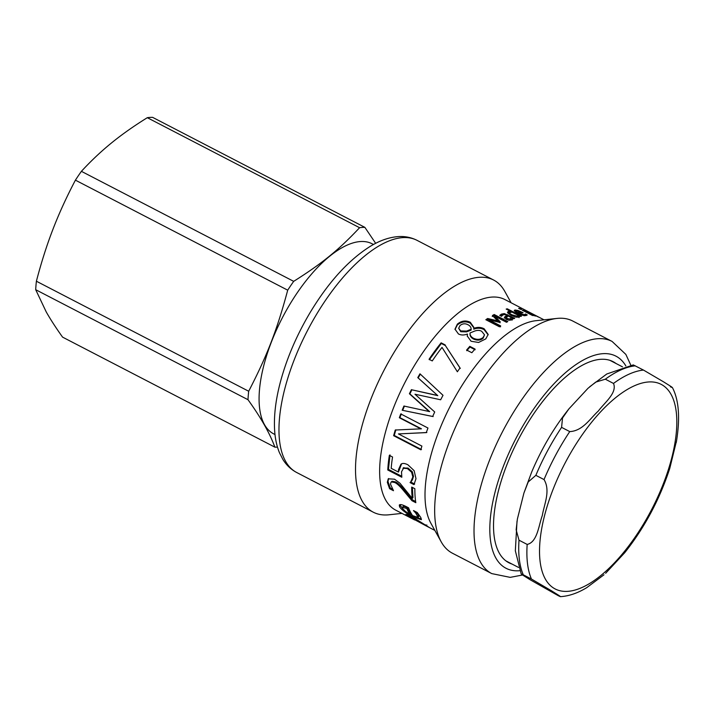 <?xml version="1.0" encoding="UTF-8"?>
<svg xmlns="http://www.w3.org/2000/svg" width="714" height="714" viewBox="0 0 714 714"><rect width="100%" height="100%" fill="white"/><g stroke="black" fill="none" stroke-linecap="round" stroke-linejoin="round"><path stroke-width="1.07" d="M532.171 313.741L538.802 317.177A118.604 50.569 117.4 0 0 537.954 316.829L528.119 311.884L535.616 316.07A118.604 50.569 117.4 0 0 534.706 315.847L524.495 310.554A118.604 50.569 -62.6 0 1 525.406 310.777L532.135 313.812M526.45 311.563L526.709 311.117L526.486 311.581M519.712 308.493L521.506 309.421A118.604 50.569 117.4 0 0 520.426 309.269L518.641 308.341A118.604 50.569 -62.6 0 1 519.712 308.493L519.569 308.823M523.13 310.295L533.349 315.588A118.604 50.569 117.4 0 0 532.394 315.445L522.184 310.153A118.604 50.569 -62.6 0 1 523.13 310.295L523.005 310.581M516.874 317.284L517.579 316.177M510.01 312.232C508.85 312.616 509.519 313.482 512.009 314.82L517.32 316.24L517.909 315.16L512.009 312.107L509.475 312.625L509.171 313.624L509.948 314.758M517.007 317.248L517.909 315.16M510.483 311.67L511.269 312.072M517.962 315.543L519.256 316.213M507.574 312.634L510.251 312.384M507.038 309.528L507.279 308.805L521.488 316.177A118.604 50.569 117.4 0 0 520.39 316.445L519.355 315.909L519.096 317.659M510.331 312.152L510.581 311.366L506.172 309.082A118.604 50.569 -62.6 0 1 507.279 308.805M519.417 316.65L519.355 315.909L518.694 317.159L515.508 317.052L510.858 315.267L507.681 312.857L508.252 311.465L510.581 311.366M507.681 312.857L507.52 312.054M409.961 514.285L410.559 513.357A117.48 50.087 -62.6 0 1 407.391 507.618L406.766 508.493L402.241 507.261L403.597 506.172L402.455 508.395L405.329 511.349L409.961 514.285A118.604 50.569 -62.6 0 1 406.766 508.493M407.391 507.618L403.597 506.172M413.602 510.608L413.549 510.68A118.604 50.569 -62.6 0 1 413.504 510.555L417.253 512.5L420.796 517.489L421.331 519.685L413.549 517.132C406.4 513.491 401.741 510.055 399.581 506.824L399.296 505.003L400.251 504.611C401.357 504.468 403.508 505.209 406.694 506.833L408.569 507.806A118.604 50.569 117.4 0 0 412.585 515.651L418.118 517.382L418.725 516.463L418.431 515.062L416.146 511.929M402.794 508.93L399.778 504.682M412.273 515.196L410.148 514M421.403 519.024L416.655 517.436M416.396 512.215L415.762 513.089L413.549 510.68M418.118 517.382L415.762 513.089M425.446 525.272L415.441 519.337C410.595 516.856 408.783 516.142 410.014 517.186L426.338 525.995L425.687 524.844M410.139 515.749L409.586 516.722L410.014 517.186M426.606 525.477L426.338 525.995L434.862 530.413M409.925 516.133L408.238 515.133M411.916 518.409L405.793 514.491M406.757 514.589L406.4 515.222C404.731 513.634 407.158 514.473 413.674 517.721L429.15 527.369M411.335 518.221A118.604 50.569 -62.6 0 1 410.523 517.82A118.604 50.569 -62.6 0 1 409.729 517.391L414.7 519.962M392.45 489.09L390.255 487.948L389.594 488.706L387.327 482.289L388.255 478.817L394.539 479.192L400.001 483.262L412.29 498.399L412.96 497.667L412.371 487.421M390.255 487.948L387.997 481.593L388.612 478.523M415.637 501.505L412.621 499.943L405.445 491.393C401.161 486.091 397.841 482.923 395.467 481.879L392.093 481.245L391.004 482.227L390.496 484.146L393.45 490.563A118.604 50.569 117.4 0 0 393.468 490.714L389.594 488.706M412.29 498.399A118.604 50.569 -62.6 0 1 411.701 487.082L414.861 488.715A118.604 50.569 117.4 0 0 415.816 502.701L411.96 500.701L404.767 492.098C400.492 486.769 397.162 483.583 394.797 482.539L391.424 481.923L392.093 481.245M412.621 499.943L411.96 500.701M401.67 476.247L388.452 469.401L387.782 469.982A118.604 50.569 -62.6 0 1 389.353 455.345L392.548 457.005A118.604 50.569 117.4 0 0 391.192 468.322L398.448 472.079L401.607 463.788M388.452 469.401L390.005 454.907M414.656 484.038L410.791 482.039L412.406 479.826L413.513 476.434L412.29 471.758L408.033 468.081L403.339 467.991M410.8 481.789L412.844 476.961L411.621 472.24L407.373 468.554L402.955 468.25L403.606 467.768M398.448 472.079L398.501 469.616L400.947 464.252C402.437 463.029 404.776 463.216 407.944 464.814L414.129 470.651L415.994 478.666L413.977 484.627L410.122 482.628A118.604 50.569 -62.6 0 1 410.131 482.378M403.91 467.572L401.518 471.784L401.812 477.247L387.782 469.982M412.29 471.758L411.621 472.24M412.406 479.826L411.737 480.388M410.791 482.039L410.122 482.628M421.465 449.543L394.244 435.442L393.628 435.692A118.604 50.569 -62.6 0 1 395.261 430.024L421.456 428.819L399.902 417.654L401.304 413.879M394.244 435.442L395.859 429.819M426.847 432.523L398.43 433.916L421.894 446.08A118.604 50.569 117.4 0 0 420.849 449.802L393.628 435.692M399.902 417.654L399.34 417.735A118.604 50.569 -62.6 0 1 400.759 413.924L427.972 428.025A118.604 50.569 117.4 0 0 426.285 432.613L398.43 433.916M420.894 428.9L399.34 417.735M433.184 416.557L402.187 410.255A118.604 50.569 -62.6 0 1 403.91 406.034L429.649 411.63L409.881 393.896L411.871 389.817L437.78 395.654L418.163 377.929L420.332 374.136M402.723 410.247L404.427 406.061M418.163 377.929L417.779 377.626A118.604 50.569 -62.6 0 1 419.966 373.806L443.019 395.315A118.604 50.569 117.4 0 0 440.654 399.778L414.977 394.226L434.71 411.969A118.604 50.569 117.4 0 0 432.684 416.494L402.187 410.255M437.78 395.654L417.779 377.626M411.871 389.817L437.361 395.404M409.881 393.896L409.417 393.753A118.604 50.569 -62.6 0 1 411.425 389.639M429.15 411.55L409.417 393.753M429.337 359.749L441.306 343.461L445.384 345.576L460.271 368.469M445.384 345.576L460.03 367.942A118.604 50.569 117.4 0 0 457.371 371.771L442.028 347.406A118.604 50.569 117.4 0 0 432.256 360.927L429.06 359.276A118.604 50.569 -62.6 0 1 441.136 342.836L445.215 344.951M441.306 343.461L441.136 342.836M466.76 350.699L469.919 347.058L475.122 349.762M469.821 346.352L475.024 349.057A118.604 50.569 117.4 0 0 471.838 352.725L466.626 350.03A118.604 50.569 -62.6 0 1 469.821 346.352L469.919 347.058M471.151 329.261C471.088 327.146 469.946 325.593 467.715 324.611C465.01 323.272 462.44 323.585 460.003 325.548L458.674 328.262L460.709 330.93L466.608 331.082L471.151 329.261L471.142 330.082L466.626 331.867L466.608 331.082M458.674 328.262L460.744 331.707L466.626 331.867M470.035 333.786C469.892 335.955 471.07 337.722 473.578 339.07C477.3 340.694 480.477 340.426 483.101 338.257L484.511 334.83L481.727 331.341C479.862 330.171 477.514 330.082 474.676 331.064L470.017 332.992L470.035 333.875M470.017 332.992C469.866 335.178 471.035 336.946 473.534 338.302C477.255 339.926 480.451 339.641 483.101 337.445L484.511 334.83M467.313 336.41L467.367 334.054C463.993 335.321 461.012 335.285 458.424 333.929L454.988 329.163L457.335 324.138C461.467 320.747 465.796 320.131 470.321 322.3L473.819 327.298L473.757 329.181C477.425 327.806 480.87 327.958 484.092 329.636L488.144 334.866M455.023 329.529L457.335 324.95C461.431 321.586 465.742 320.988 470.267 323.156L473.775 327.735M473.757 329.181L473.775 328.351C477.47 326.958 480.924 327.101 484.146 328.779L488.18 334.429L485.779 338.882L478.603 342.461L471.079 341.256L467.277 336.044L467.474 334.107M492.232 316.472L493.99 315.49L506.806 322.13M486.529 320.077L487.483 319.426L497.488 321.791L497.658 320.845L492.428 315.517A118.604 50.569 -62.6 0 1 494.204 314.517L507.815 321.568A118.604 50.569 117.4 0 0 506.538 322.282L494.811 316.204L500.255 321.836A118.604 50.569 117.4 0 0 499.47 322.326L488.956 319.854L500.675 325.932A118.604 50.569 117.4 0 0 499.452 326.78L485.841 319.72A118.604 50.569 -62.6 0 1 487.635 318.498L497.658 320.845M488.956 319.854L488.813 320.782L500.532 326.86M494.811 316.204L494.615 317.168L500.077 322.782M493.99 315.49L494.204 314.517M487.483 319.426L487.635 318.498M508.439 320.113L510.171 319.917L510.796 318.48M506.538 317.168L507.306 318.649L510.421 318.935L511.063 317.48L508.225 316.016L506.538 317.168L506.146 318.453L508.056 320.024M510.822 319.283L511.063 317.48M506.842 315.374L508.172 316.043M511.081 317.551L512.482 318.283M500.246 315.668L504.022 314.588M504.262 318.114L506.592 316.302L506.86 315.311L504.512 314.535L502.942 314.91L501.549 316.266A118.604 50.569 117.4 0 0 501.487 316.302L499.729 315.392L501.424 314.115L504.289 313.589L514.74 318.31A118.604 50.569 117.4 0 0 513.571 318.783L512.491 318.23L511.581 319.952L509.153 320.229L506.19 319.337L504.495 317.132L506.86 315.311M512.509 319.042L512.25 320.033M517.766 313.41A117.48 50.087 -62.6 0 1 518.757 313.276M520.461 312.928L520.783 312.089L516.409 310.76L515.963 311.349L517.48 312.491A118.604 50.569 -62.6 0 1 520.783 312.089M517.248 313.143L517.48 312.491M516.035 311.786L515.588 312.375M515.66 312.188L516.409 310.76M525.111 315.061L526.057 315.552C523.915 315.802 521.095 315.053 517.579 313.312L514.232 310.429L515.062 310.019L517.98 310.456L523.094 312.723A118.604 50.569 117.4 0 0 518.792 313.169L524.531 314.776L525.352 313.981A118.604 50.569 -62.6 0 1 525.406 313.981L527.28 314.954L526.048 315.552M524.147 315.802L524.951 315.463L525.352 313.981M514.419 311.09L515.856 311.072M518.569 313.803L518.792 313.169M410.523 517.82L395.743 510.162A118.604 50.569 -62.6 0 1 413.754 366.648A118.604 50.569 -62.6 0 1 504.887 299.55L544.023 319.827M522.639 574.993L510.198 577.367L491.759 573.601L452.408 553.207A130.751 55.746 -62.6 0 1 441.207 541.846L430.944 523.362A118.604 50.569 -62.6 0 1 459.12 390.156A118.604 50.569 -62.6 0 1 535.973 320.693L556.991 318.426A130.751 55.746 -62.6 0 1 572.726 321.023L612.085 341.426L625.857 354.421L630.783 365.113M512.045 564.069A113.24 48.275 -62.6 0 1 508.895 562.757A113.24 48.275 -62.6 0 1 526.093 425.74A113.24 48.275 -62.6 0 1 613.103 361.668A113.24 48.275 -62.6 0 1 615.995 363.488M441.207 541.846A130.751 55.746 -62.6 0 1 472.266 395.003A130.751 55.746 -62.6 0 1 556.991 318.426M401.964 513.384L388.996 514.785A130.751 55.746 -62.6 0 1 373.261 512.188A130.751 55.746 -62.6 0 1 393.119 353.983A130.751 55.746 -62.6 0 1 493.579 280.013A130.751 55.746 -62.6 0 1 504.78 291.374L511.117 302.772M569.745 431.595L561.588 427.365L562.525 417.976L568.933 408.854L587.997 388.291L595.663 382.133L605.338 379.196L613.496 383.436C617.485 392.825 604.41 402.767 598.35 411.005C590.353 418.234 582.794 431.024 569.745 431.595A124.254 52.97 117.4 0 0 544.023 479.567C550.797 490.696 544.068 504.566 542.328 515.481C538.651 525.397 537.437 542.131 527.173 544.425L519.007 540.195L516.151 529.797L517.373 519.114L523.906 493.088L528.208 481.977L535.857 475.337L544.023 479.567M670.384 386.765C676.122 389.442 667.019 384.078 663.663 381.901L643.484 370.075L633.282 364.908L606.784 373.993L589.657 386.801M531.439 579.036L551.619 590.871C554.965 593.048 564.069 598.412 558.339 595.726L529.993 579.661C526.646 577.483 517.543 572.119 523.273 574.806L531.439 579.036A124.254 52.97 117.4 0 1 527.173 544.425M603.999 574.77L586.747 587.649C577.733 593.129 568.942 596.136 560.383 596.654L558.339 595.726M605.659 573.271L624.732 552.707C644.599 527.575 659.602 499.497 669.75 468.482L676.631 440.44M517.025 521.131L515.338 550.806L521.211 573.922L523.273 574.806A124.254 52.97 -62.6 0 1 519.007 540.195M373.484 244.491L372.092 243.769A107.029 45.625 117.4 0 0 282.342 317.801A107.029 45.625 117.4 0 0 273.605 433.826L274.997 434.549M375.671 243.331L364.872 227.355L152.582 117.346A120.871 51.524 117.4 0 0 147.298 117.694L359.588 227.712C338.882 249.793 322.237 263.332 293.686 281.352A120.871 51.524 117.4 0 0 287.706 290.17C277.041 329.975 267.188 355.501 248.686 391.245A120.871 51.524 117.4 0 0 247.99 399.706C260.878 417.556 269.83 433.371 274.872 447.151A120.871 51.524 117.4 0 0 277.46 447.089M274.872 447.151L62.573 337.133C55.862 327.735 50.417 319.319 46.223 311.902L35.7 289.697L247.99 399.706M248.686 391.245L36.396 281.227A120.871 51.524 117.4 0 0 35.7 289.697M36.396 281.227C41.332 262.341 46.856 245 52.988 229.176C59.084 213.343 66.554 197.002 75.416 180.151L287.706 290.17M293.686 281.352L81.396 171.333A120.871 51.524 117.4 0 0 75.416 180.151M81.396 171.333C91.08 160.837 101.093 151.395 111.429 143.005C121.728 134.598 133.688 126.155 147.298 117.694M364.872 227.355A120.871 51.524 117.4 0 0 359.588 227.712M511.751 315.704L512.009 314.82M507.931 312.482L508.252 311.465M418.431 515.062L417.806 515.954M400.197 505.923L399.581 506.824M414.022 516.365L413.549 517.132M415.753 518.819L415.441 519.337M387.997 481.593L387.327 482.289M395.467 481.879L394.797 482.539M405.445 491.393L404.767 492.098M399.171 469.089L398.501 469.616M408.033 468.081L407.373 468.554M413.513 476.434L412.844 476.961M460.744 331.707L460.709 330.93M483.101 338.257L483.101 337.445M473.578 339.07L473.534 338.302M484.092 329.636L484.146 328.779M470.267 323.156L470.321 322.3M457.335 324.95L457.335 324.138M510.171 319.917L510.421 318.935M507.065 319.631L507.306 318.649M507.484 315.686L507.761 314.695M504.03 314.562L504.289 313.589M501.174 315.097L501.424 314.115M524.255 315.534L524.531 314.776M521.943 312.786L522.157 312.232M514.678 311.045L515.062 310.019M316.57 314.312A130.751 55.746 -62.6 0 1 417.03 240.341C411.282 237.432 405.088 236.182 398.448 236.584C389.201 237.235 379.821 240.493 370.289 246.339C348.655 259.95 328.681 281.878 310.367 312.143C297.104 334.393 287.269 357.107 280.852 380.294C275.693 399.188 273.641 416.182 274.694 431.292C275.265 439.244 276.862 446.402 279.477 452.774L282.931 459.513C286.43 465.171 291.026 469.5 296.712 472.516A130.751 55.746 -62.6 0 1 316.57 314.312M519.738 570.709A119.452 50.926 -62.6 0 1 524.174 423.741A119.452 50.926 -62.6 0 1 625.857 365.952M491.759 573.601A130.751 55.746 -62.6 0 1 511.626 415.396A130.751 55.746 -62.6 0 1 612.085 341.426M535.857 475.337A124.254 52.97 -62.6 0 1 561.588 427.365M662.592 385.158A115.222 49.123 -62.6 0 1 645.893 520.015A115.222 49.123 -62.6 0 1 548.2 583.249A115.222 49.123 -62.6 0 1 579.277 439.092A115.222 49.123 -62.6 0 1 662.592 385.158M643.484 370.075A124.254 52.97 117.4 0 0 613.496 383.436M605.338 379.196A124.254 52.97 -62.6 0 1 635.326 365.836M527.298 312.848L527.78 311.839M517.605 316.748L517.936 315.731M426.865 524.995L426.338 525.995M515.508 312.027L515.883 311.001M524.96 315.445L525.361 314.401M493.579 280.013L417.03 240.341M373.261 512.188L296.712 472.516M622.474 366.844L609.943 360.356M518.525 567.425L505.994 560.936M676.283 442.457C680.29 418.538 679.005 400.268 672.445 387.648M568.933 408.854C554.002 427.579 541.578 448.66 531.662 472.088L523.906 493.088"/></g></svg>
